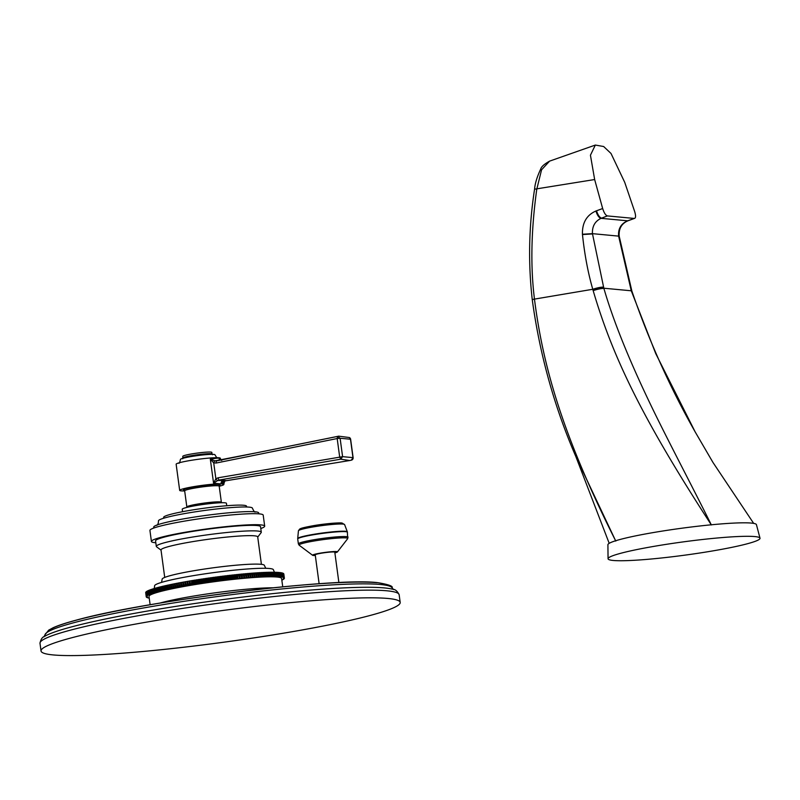 <?xml version="1.0" encoding="UTF-8"?>
<svg xmlns="http://www.w3.org/2000/svg" width="800" height="800" viewBox="0 0 800 800"><rect width="100%" height="100%" fill="white"/><g stroke="black" fill="none" stroke-linecap="round" stroke-linejoin="round"><path stroke-width="1.2" d="M281.81 579.96L282.6 579.82A69.7 6.07 172.3 0 0 282.76 579.73L283.1 579.54A69.7 6.07 172.3 0 0 283.24 579.45L283.52 579.27A69.7 6.07 172.3 0 0 283.64 579.19L283.86 579.01A69.7 6.07 172.3 0 0 283.95 578.94L283.2 578.96L284.11 578.77A69.7 6.07 172.3 0 0 284.17 578.69L283.4 578.72L284.28 578.53A69.7 6.07 172.3 0 0 284.32 578.46L283.51 578.49L284.37 578.31A69.7 6.07 172.3 0 0 284.38 578.24L283.54 578.28L284.37 578.09A69.7 6.07 172.3 0 0 284.35 578.03L283.49 578.07L284.29 577.89A69.7 6.07 172.3 0 0 284.24 577.83L283.36 577.88L284.12 577.7A69.7 6.07 172.3 0 0 284.05 577.64L283.14 577.7L283.87 577.52A69.7 6.07 172.3 0 0 283.77 577.47L283.54 577.35A69.7 6.07 172.3 0 0 283.41 577.3L283.12 577.2A69.7 6.07 172.3 0 0 282.97 577.15L282.62 577.06A69.7 6.07 172.3 0 0 282.45 577.01L282.04 576.93A69.7 6.07 172.3 0 0 281.84 576.89L281.37 576.81A69.7 6.07 172.3 0 0 281.15 576.77L280.63 576.7A69.7 6.07 172.3 0 0 280.38 576.68L279.81 576.61A69.7 6.07 172.3 0 0 279.53 576.59L278.91 576.54A69.7 6.07 172.3 0 0 278.61 576.52L277.93 576.47A69.7 6.07 172.3 0 0 277.6 576.46L276.87 576.42A69.7 6.07 172.3 0 0 276.53 576.41L275.74 576.38A69.7 6.07 172.3 0 0 275.37 576.38L274.54 576.36A69.7 6.07 172.3 0 0 274.15 576.36L273.26 576.35A69.7 6.07 172.3 0 0 272.85 576.35L271.91 576.35A69.7 6.07 172.3 0 0 271.48 576.36L270.5 576.37A69.7 6.07 172.3 0 0 270.04 576.38L269.01 576.4A69.7 6.07 172.3 0 0 268.54 576.41L267.47 576.44A69.7 6.07 172.3 0 0 266.97 576.46L265.85 576.5A69.7 6.07 172.3 0 0 265.34 576.52L264.18 576.57A69.7 6.07 172.3 0 0 263.64 576.6L263.09 572.47L261.91 572.63L262.45 576.66A69.7 6.07 172.3 0 0 261.89 576.69L261.34 572.56L260.17 572.72L260.66 576.75A69.7 6.07 172.3 0 0 260.09 576.79L259.53 572.66L258.36 572.82L258.81 576.86A69.7 6.07 172.3 0 0 258.22 576.9L257.66 572.77L256.5 572.94L256.91 576.99A69.7 6.07 172.3 0 0 256.31 577.03L255.75 572.9L254.59 573.07L254.96 577.12A69.7 6.07 172.3 0 0 254.34 577.17L253.78 573.04L252.64 573.21L252.96 577.27A69.7 6.07 172.3 0 0 252.33 577.32L251.77 573.19L250.63 573.37L250.92 577.43A69.7 6.07 172.3 0 0 250.27 577.48L249.71 573.36L248.58 573.53L248.83 577.6A69.7 6.07 172.3 0 0 248.17 577.66L247.61 573.53L246.49 573.71L246.71 577.79A69.7 6.07 172.3 0 0 246.03 577.85L245.47 573.72L244.37 573.9L244.54 577.99A69.7 6.07 172.3 0 0 243.85 578.05L243.3 573.92L242.2 574.11L242.34 578.19A69.7 6.07 172.3 0 0 241.64 578.26L241.08 574.13L240.01 574.32L240.1 578.41A69.7 6.07 172.3 0 0 239.4 578.48L238.84 574.36L237.78 574.54L237.84 578.64A69.7 6.07 172.3 0 0 237.12 578.72L236.57 574.59L235.52 574.78L236.08 578.91L235.54 578.89A69.7 6.07 172.3 0 0 234.82 578.96L234.27 574.83L233.24 575.02L233.8 579.15L233.23 579.14A69.7 6.07 172.3 0 0 232.5 579.22L231.94 575.09L230.94 575.28L231.5 579.41L230.89 579.4A69.7 6.07 172.3 0 0 230.15 579.48L229.6 575.35L228.62 575.54L229.17 579.67L228.53 579.67A69.7 6.07 172.3 0 0 227.79 579.76L227.23 575.63L226.28 575.82L226.83 579.95L226.16 579.95A69.7 6.07 172.3 0 0 225.41 580.04L224.85 575.91L223.92 576.1L224.48 580.23L223.77 580.24A69.7 6.07 172.3 0 0 223.02 580.33L222.46 576.21L221.56 576.39L222.11 580.52L221.37 580.54A69.7 6.07 172.3 0 0 220.62 580.64L220.06 576.51L219.18 576.7L219.74 580.82L218.97 580.85A69.7 6.07 172.3 0 0 218.21 580.95L217.66 576.82L216.8 577L217.36 581.13L216.56 581.16A69.7 6.07 172.3 0 0 215.8 581.26L215.25 577.14L214.42 577.32L214.98 581.45L214.15 581.49A69.7 6.07 172.3 0 0 213.39 581.59L212.84 577.46L212.04 577.65L212.6 581.77L211.74 581.82A69.7 6.07 172.3 0 0 210.98 581.92L210.43 577.79L209.66 577.98L210.22 582.1L209.33 582.16A69.7 6.07 172.3 0 0 208.58 582.26L208.02 578.13L207.29 578.31L207.85 582.44L206.93 582.5A69.7 6.07 172.3 0 0 206.19 582.61L205.63 578.48L204.93 578.66L205.49 582.79L204.55 582.85A69.7 6.07 172.3 0 0 203.8 582.96L203.24 578.83L202.58 579.01L203.13 583.14L202.17 583.21A69.7 6.07 172.3 0 0 201.43 583.32L200.87 579.19L200.24 579.36L200.8 583.49L199.81 583.57A69.7 6.07 172.3 0 0 199.08 583.68L198.52 579.55L197.92 579.72L198.48 583.85L197.47 583.93A69.7 6.07 172.3 0 0 196.75 584.05L196.19 579.92L195.62 580.09L196.18 584.21L195.16 584.3A69.7 6.07 172.3 0 0 194.44 584.42L193.88 580.29L193.35 580.45L193.91 584.58L192.86 584.68A69.7 6.07 172.3 0 0 192.15 584.79L191.59 580.66L191.66 584.95L190.6 585.05A69.7 6.07 172.3 0 0 189.89 585.17L189.34 581.04L189.44 585.33L188.36 585.43A69.7 6.07 172.3 0 0 187.67 585.55L187.11 581.42L187.25 585.7L186.16 585.81A69.7 6.07 172.3 0 0 185.48 585.93L184.92 581.81L185.1 586.08L183.99 586.2A69.7 6.07 172.3 0 0 183.32 586.32L182.76 582.19L182.98 586.46L181.86 586.59A69.7 6.07 172.3 0 0 181.2 586.71L180.64 582.58L180.9 586.85L179.77 586.97A69.7 6.07 172.3 0 0 179.13 587.09L178.57 582.96L178.87 587.23L177.73 587.36A69.7 6.07 172.3 0 0 177.1 587.48L176.54 583.35L176.88 587.61L175.73 587.75A69.7 6.07 172.3 0 0 175.11 587.87L174.55 583.74L174.93 588L173.77 588.14A69.7 6.07 172.3 0 0 173.17 588.26L172.62 584.13L173.04 588.38L171.87 588.52A69.7 6.07 172.3 0 0 171.29 588.64L170.73 584.51L171.19 588.76L170.03 588.91A69.7 6.07 172.3 0 0 169.46 589.03L168.9 584.9L169.4 589.14L168.23 589.29A69.7 6.07 172.3 0 0 167.68 589.41L167.13 585.28L167.67 589.52L166.5 589.67A69.7 6.07 172.3 0 0 165.97 589.79L164.82 590.05A69.7 6.07 172.3 0 0 164.31 590.17L163.21 590.43A69.7 6.07 172.3 0 0 162.72 590.54L161.66 590.8A69.7 6.07 172.3 0 0 161.18 590.91L160.17 591.17A69.7 6.07 172.3 0 0 159.72 591.28L158.75 591.53A69.7 6.07 172.3 0 0 158.32 591.64L157.4 591.89A69.7 6.07 172.3 0 0 157 592L156.12 592.24A69.7 6.07 172.3 0 0 155.74 592.35L154.92 592.59A69.7 6.07 172.3 0 0 154.55 592.69L153.78 592.93A69.7 6.07 172.3 0 0 153.44 593.03L152.73 593.26A69.7 6.07 172.3 0 0 152.41 593.37L151.74 593.59A69.7 6.07 172.3 0 0 151.45 593.69L150.84 593.91A69.7 6.07 172.3 0 0 150.57 594.01L150.01 594.22A69.7 6.07 172.3 0 0 149.77 594.32L149.27 594.52A69.7 6.07 172.3 0 0 149.05 594.62L148.6 594.82A69.7 6.07 172.3 0 0 148.41 594.91L148.02 595.11A69.7 6.07 172.3 0 0 147.85 595.19L147.51 595.38A69.7 6.07 172.3 0 0 147.37 595.47L147.09 595.65A69.7 6.07 172.3 0 0 146.98 595.73L146.76 595.91A69.7 6.07 172.3 0 0 146.67 595.98L147.41 595.97L146.5 596.15A69.7 6.07 172.3 0 0 146.44 596.23L147.21 596.2L146.33 596.39A69.7 6.07 172.3 0 0 146.3 596.46L147.1 596.43L146.25 596.61A69.7 6.07 172.3 0 0 146.24 596.68L147.07 596.64L146.24 596.83A69.7 6.07 172.3 0 0 146.26 596.89L147.12 596.85L146.33 597.03A69.7 6.07 172.3 0 0 146.37 597.09L147.26 597.04L146.49 597.22A69.7 6.07 172.3 0 0 146.56 597.28L147.48 597.22L146.74 597.4A69.7 6.07 172.3 0 0 146.84 597.46L147.08 597.57A69.7 6.07 172.3 0 0 147.2 597.62L147.5 597.72A69.7 6.07 172.3 0 0 147.64 597.77L147.99 597.87A69.7 6.07 172.3 0 0 148.17 597.91L148.58 598A69.7 6.07 172.3 0 0 148.78 598.03L149.21 598M150.91 589.67L150.28 589.78A69.7 6.07 -7.7 0 0 150.01 589.88L150.57 594.01M150.03 589.99L149.45 590.09A69.7 6.07 -7.7 0 0 149.21 590.19L149.77 594.32M149.23 590.3L148.71 590.4A69.7 6.07 -7.7 0 0 148.49 590.49L149.05 594.62M148.51 590.61L148.04 590.69A69.7 6.07 -7.7 0 0 147.85 590.78L148.41 594.91M147.87 590.9L147.46 590.98A69.7 6.07 -7.7 0 0 147.29 591.06L147.85 595.19M147.31 591.19L146.95 591.25A69.7 6.07 -7.7 0 0 146.81 591.34L147.37 595.47M146.83 591.46L146.53 591.52A69.7 6.07 -7.7 0 0 146.42 591.6L146.98 595.73M146.44 591.73L146.2 591.78A69.7 6.07 -7.7 0 0 146.11 591.86L146.67 595.98M146.13 591.99L145.94 592.02A69.7 6.07 -7.7 0 0 145.88 592.1L146.44 596.23M145.9 592.23L145.77 592.26A69.7 6.07 -7.7 0 0 145.74 592.33L146.3 596.46M145.76 592.47L145.69 592.49A69.7 6.07 -7.7 0 0 145.68 592.55L146.24 596.68M145.7 592.7L146.24 596.83M284.35 578.03L283.79 573.9A69.7 6.07 -7.7 0 1 283.81 573.96L284.38 578.24M284.24 577.83L283.69 573.7A69.7 6.07 -7.7 0 1 283.73 573.76L284.29 577.89M284.05 577.64L283.49 573.51A69.7 6.07 -7.7 0 1 283.56 573.57L284.12 577.7M283.77 577.47L283.22 573.34A69.7 6.07 -7.7 0 1 283.31 573.39L283.87 577.52M283.41 577.3L282.86 573.17A69.7 6.07 -7.7 0 1 282.98 573.22L283.54 577.35M282.97 577.15L282.41 573.02A69.7 6.07 -7.7 0 1 282.56 573.07L283.12 577.2M282.45 577.01L281.89 572.88A69.7 6.07 -7.7 0 1 282.06 572.93L282.62 577.06M281.84 576.89L281.28 572.76A69.7 6.07 -7.7 0 1 281.48 572.8L282.04 576.93M281.15 576.77L280.59 572.65A69.7 6.07 -7.7 0 1 280.82 572.68L281.37 576.81M280.59 572.65L280.09 572.69M280.38 576.68L279.82 572.55A69.7 6.07 -7.7 0 1 280.07 572.58L280.63 576.7M279.82 572.55L279.26 572.6M279.53 576.59L278.98 572.46A69.7 6.07 -7.7 0 1 279.25 572.49L279.81 576.61M278.98 572.46L278.36 572.52M278.61 576.52L278.05 572.39A69.7 6.07 -7.7 0 1 278.35 572.41L278.91 576.54M278.05 572.39L277.38 572.45M277.6 576.46L277.05 572.33A69.7 6.07 -7.7 0 1 277.37 572.34L277.93 576.47M277.05 572.33L276.33 572.4M276.53 576.41L275.97 572.28A69.7 6.07 -7.7 0 1 276.31 572.29L276.87 576.42M275.97 572.28L275.2 572.36M275.37 576.38L274.81 572.25A69.7 6.07 -7.7 0 1 275.18 572.26L275.74 576.38M274.81 572.25L273.99 572.34M274.15 576.36L273.59 572.23A69.7 6.07 -7.7 0 1 273.98 572.23L274.54 576.36M273.59 572.23L272.72 572.33M272.85 576.35L272.29 572.22A69.7 6.07 -7.7 0 1 272.7 572.22L273.26 576.35M272.29 572.22L271.37 572.33M271.48 576.36L270.92 572.23A69.7 6.07 -7.7 0 1 271.36 572.23L271.91 576.35M270.92 572.23L269.95 572.35M270.04 576.38L269.48 572.25A69.7 6.07 -7.7 0 1 269.94 572.24L270.5 576.37M269.48 572.25L268.47 572.38M268.54 576.41L267.98 572.28A69.7 6.07 -7.7 0 1 268.46 572.27L269.01 576.4M267.98 572.28L266.92 572.42M266.97 576.46L266.41 572.33A69.7 6.07 -7.7 0 1 266.91 572.32L267.47 576.44M266.41 572.33L265.31 572.48M265.34 576.52L264.78 572.39A69.7 6.07 -7.7 0 1 265.3 572.37L265.85 576.5M264.78 572.39L263.64 572.55M263.09 572.47A69.7 6.07 -7.7 0 1 263.62 572.44L264.18 576.57M261.91 572.63L261.89 572.53A69.7 6.07 -7.7 0 0 261.34 572.56M260.17 572.72L260.1 572.62A69.7 6.07 -7.7 0 0 259.53 572.66M258.36 572.82L258.25 572.73A69.7 6.07 -7.7 0 0 257.66 572.77M256.5 572.94L256.35 572.86A69.7 6.07 -7.7 0 0 255.75 572.9M254.59 573.07L254.4 572.99A69.7 6.07 -7.7 0 0 253.78 573.04M252.64 573.21L252.41 573.14A69.7 6.07 -7.7 0 0 251.77 573.19M250.63 573.37L250.36 573.3A69.7 6.07 -7.7 0 0 249.71 573.36M248.58 573.53L248.27 573.48A69.7 6.07 -7.7 0 0 247.61 573.53M246.49 573.71L246.15 573.66A69.7 6.07 -7.7 0 0 245.47 573.72M244.37 573.9L243.98 573.86A69.7 6.07 -7.7 0 0 243.3 573.92M242.2 574.11L241.78 574.07A69.7 6.07 -7.7 0 0 241.08 574.13M240.01 574.32L239.54 574.28A69.7 6.07 -7.7 0 0 238.84 574.36M237.78 574.54L237.28 574.52A69.7 6.07 -7.7 0 0 236.57 574.59M235.52 574.78L234.99 574.76A69.7 6.07 -7.7 0 0 234.27 574.83M233.24 575.02L232.67 575.01A69.7 6.07 -7.7 0 0 231.94 575.09M230.94 575.28L230.33 575.27A69.7 6.07 -7.7 0 0 229.6 575.35M228.62 575.54L227.97 575.54A69.7 6.07 -7.7 0 0 227.23 575.63M226.28 575.82L225.6 575.82A69.7 6.07 -7.7 0 0 224.85 575.91M223.92 576.1L223.21 576.11A69.7 6.07 -7.7 0 0 222.46 576.21M221.56 576.39L220.81 576.41A69.7 6.07 -7.7 0 0 220.06 576.51M219.18 576.7L218.41 576.72A69.7 6.07 -7.7 0 0 217.66 576.82M216.8 577L216 577.04A69.7 6.07 -7.7 0 0 215.25 577.14M214.42 577.32L213.59 577.36A69.7 6.07 -7.7 0 0 212.84 577.46M212.04 577.65L211.18 577.69A69.7 6.07 -7.7 0 0 210.43 577.79M209.66 577.98L208.77 578.03A69.7 6.07 -7.7 0 0 208.02 578.13M207.29 578.31L206.38 578.37A69.7 6.07 -7.7 0 0 205.63 578.48M204.93 578.66L203.99 578.72A69.7 6.07 -7.7 0 0 203.24 578.83M202.58 579.01L201.61 579.08A69.7 6.07 -7.7 0 0 200.87 579.19M200.24 579.36L199.25 579.44A69.7 6.07 -7.7 0 0 198.52 579.55M197.92 579.72L196.91 579.8A69.7 6.07 -7.7 0 0 196.19 579.92M195.62 580.09L194.6 580.17A69.7 6.07 -7.7 0 0 193.88 580.29M193.35 580.45L192.3 580.55A69.7 6.07 -7.7 0 0 191.59 580.66M191.1 580.82L190.04 580.92A69.7 6.07 -7.7 0 0 189.34 581.04M188.88 581.2L187.8 581.3A69.7 6.07 -7.7 0 0 187.11 581.42M186.69 581.58L185.6 581.69A69.7 6.07 -7.7 0 0 184.92 581.81M184.54 581.96L183.43 582.07A69.7 6.07 -7.7 0 0 182.76 582.19M182.42 582.34L181.3 582.46A69.7 6.07 -7.7 0 0 180.64 582.58M180.35 582.72L179.21 582.84A69.7 6.07 -7.7 0 0 178.57 582.96M178.31 583.1L177.17 583.23A69.7 6.07 -7.7 0 0 176.54 583.35M176.32 583.48L175.17 583.62A69.7 6.07 -7.7 0 0 174.55 583.74M174.37 583.87L173.22 584.01A69.7 6.07 -7.7 0 0 172.62 584.13M172.48 584.25L171.32 584.39A69.7 6.07 -7.7 0 0 170.73 584.51M170.64 584.63L169.47 584.78A69.7 6.07 -7.7 0 0 168.9 584.9M168.85 585.01L167.67 585.16A69.7 6.07 -7.7 0 0 167.13 585.28M167.11 585.39L165.94 585.54A69.7 6.07 -7.7 0 0 165.41 585.66L165.97 589.79M165.42 585.76L164.26 585.92A69.7 6.07 -7.7 0 0 163.75 586.04L164.31 590.17M163.77 586.14L162.65 586.3A69.7 6.07 -7.7 0 0 162.16 586.41L162.72 590.54M162.17 586.52L161.1 586.67A69.7 6.07 -7.7 0 0 160.63 586.79L161.18 590.91M160.64 586.89L159.61 587.04A69.7 6.07 -7.7 0 0 159.16 587.15L159.72 591.28M159.18 587.25L158.19 587.4A69.7 6.07 -7.7 0 0 157.76 587.51L158.32 591.64M157.78 587.62L156.84 587.76A69.7 6.07 -7.7 0 0 156.44 587.87L157 592M156.45 587.97L155.57 588.11A69.7 6.07 -7.7 0 0 155.18 588.22L155.74 592.35M155.19 588.33L154.36 588.46A69.7 6.07 -7.7 0 0 154 588.57L154.55 592.69M154.01 588.67L153.23 588.8A69.7 6.07 -7.7 0 0 152.89 588.91L153.44 593.03M152.9 589.01L152.17 589.13A69.7 6.07 -7.7 0 0 151.85 589.24L152.41 593.37M151.87 589.35L151.19 589.46A69.7 6.07 -7.7 0 0 150.89 589.56L151.45 593.69M151.74 593.59L151.19 589.46M152.73 593.26L152.17 589.13M153.78 592.93L153.23 588.8M154.92 592.59L154.36 588.46M156.12 592.24L155.57 588.11M157.4 591.89L156.84 587.76M158.75 591.53L158.19 587.4M160.17 591.17L159.61 587.04M161.66 590.8L161.1 586.67M163.21 590.43L162.65 586.3M164.82 590.05L164.26 585.92M166.5 589.67L165.94 585.54M168.23 589.29L167.67 585.16M170.03 588.91L169.47 584.78M171.87 588.52L171.32 584.39M173.77 588.14L173.22 584.01M175.73 587.75L175.17 583.62M177.73 587.36L177.17 583.23M179.77 586.97L179.21 582.84M181.86 586.59L181.3 582.46M183.99 586.2L183.43 582.07M186.16 585.81L185.6 581.69M188.36 585.43L187.8 581.3M190.6 585.05L190.04 580.92M192.86 584.68L192.3 580.55M194.44 584.42L193.91 584.58M195.16 584.3L194.6 580.17M196.75 584.05L196.18 584.21M197.47 583.93L196.91 579.8M199.08 583.68L198.48 583.85M199.81 583.57L199.25 579.44M201.43 583.32L200.8 583.49M202.17 583.21L201.61 579.08M203.8 582.96L203.13 583.14M204.55 582.85L203.99 578.72M206.19 582.61L205.49 582.79M206.93 582.5L206.38 578.37M208.58 582.26L207.85 582.44M209.33 582.16L208.77 578.03M210.98 581.92L210.22 582.1M211.74 581.82L211.18 577.69M213.39 581.59L212.6 581.77M214.15 581.49L213.59 577.36M215.8 581.26L214.98 581.45M216.56 581.16L216 577.04M218.21 580.95L217.36 581.13M218.97 580.85L218.41 576.72M220.62 580.64L219.74 580.82M221.37 580.54L220.81 576.41M223.02 580.33L222.11 580.52M223.77 580.24L223.21 576.11M225.41 580.04L224.48 580.23M226.16 579.95L225.6 575.82M227.79 579.76L226.83 579.95M228.53 579.67L227.97 575.54M230.15 579.48L229.17 579.67M230.89 579.4L230.33 575.27M232.5 579.22L231.5 579.41M233.23 579.14L232.67 575.01M234.82 578.96L233.8 579.15M235.54 578.89L234.99 574.76M237.12 578.72L236.08 578.91M237.84 578.64L237.28 574.52M239.4 578.48L238.34 578.67M240.1 578.41L239.54 574.28M241.64 578.26L240.57 578.45M242.34 578.19L241.78 574.07M243.85 578.05L242.76 578.23M244.54 577.99L243.98 573.86M246.03 577.85L244.93 578.03M246.71 577.79L246.15 573.66M248.17 577.66L247.05 577.84M248.83 577.6L248.27 573.48M250.27 577.48L249.14 577.66M250.92 577.43L250.36 573.3M252.33 577.32L251.19 577.5M252.96 577.27L252.41 573.14M254.34 577.17L253.19 577.34M254.96 577.12L254.4 572.99M256.31 577.03L255.15 577.2M256.91 576.99L256.35 572.86M258.22 576.9L257.06 577.07M258.81 576.86L258.25 572.73M260.09 576.79L258.92 576.95M260.66 576.75L260.1 572.62M261.89 576.69L260.72 576.85M262.45 576.66L261.89 572.53M263.64 576.6L262.47 576.76M282.74 586.82L281.61 578.5A66.91 5.83 -7.7 0 0 277.1 577.04A66.91 5.83 172.3 0 0 202.68 583.38A66.91 5.83 172.3 0 0 149 596.43L150.13 604.75M146.25 596.61L145.69 592.49M146.33 596.39L145.77 592.26M146.5 596.15L145.94 592.02M146.76 595.91L146.2 591.78M147.09 595.65L146.53 591.52M147.51 595.38L146.95 591.25M148.02 595.11L147.46 590.98M148.6 594.82L148.04 590.69M149.27 594.52L148.71 590.4M150.01 594.22L149.45 590.09M150.84 593.91L150.28 589.78M273 587.81A66.91 5.83 172.3 0 0 159.78 603.12M53.26 654.94A181.21 15.79 -7.7 0 1 41.04 650.99A181.21 15.79 -7.7 0 1 186.42 615.65A181.21 15.79 -7.7 0 1 387.96 598.47A181.21 15.79 172.3 0 1 400.19 602.43A181.21 15.79 172.3 0 1 254.8 637.76A181.21 15.79 172.3 0 1 53.26 654.94M319.13 583.74L315.23 554.85A9.87 0.86 -7.7 0 1 323.14 552.92A9.87 0.86 -7.7 0 1 334.12 551.99A9.87 0.86 -7.7 0 1 334.79 552.2L338.89 582.59M315.32 555.52A12.55 1.09 172.3 0 1 312.63 555.3A12.55 1.09 172.3 0 1 320.49 553.1A12.55 1.09 -7.7 0 1 337.4 551.95A12.55 1.09 -7.7 0 1 334.88 552.87M154.26 588.49L154.61 585.86A59.94 5.22 172.3 0 1 202.7 574.17A59.94 5.22 172.3 0 1 269.36 568.49A59.94 5.22 -7.7 0 1 273.4 569.8L274.47 572.29M161.55 582.39L162.15 579.23A51.57 4.5 172.3 0 1 203.53 569.18A51.57 4.5 172.3 0 1 260.89 564.29A51.57 4.5 -7.7 0 1 264.37 565.41L265.78 568.3M164.72 577.42L161.01 549.96A48.79 4.25 -7.7 0 1 200.15 540.45A48.79 4.25 -7.7 0 1 254.41 535.82A48.79 4.25 172.3 0 1 257.7 536.89L261.41 564.34M257.73 537.07L261.14 532.63A52.97 4.62 172.3 0 0 261.29 532.2A52.97 4.62 172.3 0 0 257.71 531.04A52.97 4.62 -7.7 0 0 198.8 536.07A52.97 4.62 -7.7 0 0 156.3 546.39L155.56 540.89A52.97 4.62 -7.7 0 1 198.06 530.56A52.97 4.62 -7.7 0 1 256.97 525.54A52.97 4.62 172.3 0 1 260.54 526.7L261.29 532.2M161.03 550.15L156.56 546.77A52.97 4.62 -7.7 0 1 156.3 546.39M260.79 528.55A57.15 4.98 172.3 0 0 264.69 526.14A57.15 4.98 172.3 0 0 260.83 524.89A57.15 4.98 -7.7 0 0 197.27 530.31A57.15 4.98 -7.7 0 0 151.42 541.45A57.15 4.98 -7.7 0 0 155.27 542.7A57.15 4.98 172.3 0 0 155.81 542.74M264.69 526.14L263.2 515.13A57.15 4.98 172.3 0 0 259.34 513.88A57.15 4.98 -7.7 0 0 195.78 519.3A57.15 4.98 -7.7 0 0 149.93 530.44L151.42 541.45M258.8 513.83L258.68 512.93A52.97 4.62 172.3 0 0 255.11 511.78A52.97 4.62 -7.7 0 0 196.2 516.8A52.97 4.62 -7.7 0 0 153.7 527.13L153.82 528.03M156.74 525.36C157.85 524.82 158.42 523.32 158.48 520.88A47.39 4.13 -7.7 0 1 196.5 511.64A47.39 4.13 -7.7 0 1 249.21 507.14A47.39 4.13 172.3 0 1 252.41 508.18C253.74 511.14 254.7 512.43 255.28 512.04M246.63 507L246.51 506.17A41.82 3.64 172.3 0 0 243.69 505.26A41.82 3.64 -7.7 0 0 197.18 509.22A41.82 3.64 -7.7 0 0 163.63 517.38L163.75 518.2M226.76 505.73L226.43 503.28A22.3 1.94 172.3 0 0 224.93 502.8A22.3 1.94 -7.7 0 0 200.12 504.91A22.3 1.94 -7.7 0 0 182.23 509.26L182.56 511.71M193.06 506.1A11.15 0.97 -7.7 0 1 200.1 504.24A11.15 0.97 -7.7 0 1 215.15 503.11M186.84 506.95L184.66 490.83A17.42 1.52 172.3 0 1 198.64 487.43A17.42 1.52 172.3 0 1 218.02 485.78A17.42 1.52 172.3 0 1 219.19 486.16L221.37 502.29A17.42 1.52 -7.7 0 0 220.2 501.9A17.42 1.52 172.3 0 0 200.82 503.56A17.42 1.52 172.3 0 0 186.84 506.95A17.42 1.52 172.3 0 0 187.48 507.26M221.37 502.29A17.42 1.52 -7.7 0 1 220.84 502.75M217.6 480.58L223.39 480.33A3.07 2.68 94.7 0 0 221.1 483.85A22.3 1.94 172.3 0 0 196.11 486.26A22.3 1.94 172.3 0 0 179.68 490.38L176.14 464.23A22.3 1.94 172.3 0 1 194.03 459.88A22.3 1.94 172.3 0 1 218.84 457.77A22.3 1.94 -7.7 0 1 220.34 458.26L218.86 457.89L210.32 459.16L213.58 483.27L215.86 478.75A2.23 0.69 53.8 0 0 217.6 480.58L213.58 483.27L223.27 484.05A22.3 1.94 -7.7 0 1 223.88 484.4A22.3 1.94 -7.7 0 1 219.21 486.26M184.67 490.93A22.3 1.94 -7.7 0 1 181.18 490.87A22.3 1.94 172.3 0 1 179.68 490.38M223.39 480.33L226.36 480.71L349.76 460.52L351.3 460.17L352.99 457.77M218.13 477.79A2.23 0.85 80.3 0 0 219.22 480.04L340.72 459.18L342.6 456.66L352.97 457.63L350.48 439.23L340.11 438.26L342.6 456.66L218.13 477.79L215.86 478.75L213.72 462.9A2.23 0.86 107.2 0 1 214.92 460.88L210.32 459.16L213.72 462.9L216.26 463.02L337.18 438.54L339.67 456.94L340.72 459.18L349.76 460.52M225.8 480.56A3.07 2.99 96.7 0 0 223.27 484.05L223.03 484.16M226.02 480.78L226.02 480.78C225.11 480.48 224.39 481.59 223.84 484.13L223.88 484.4M351.3 460.17L351.53 460.12A2.23 2.23 0 0 0 353.12 457.68L350.63 439.28L349.32 437.53L338.68 436.16L337.59 436.42L337.18 438.54L340.11 438.26L337.59 436.42L257.1 452.7L338.79 436.14M214.92 460.88L257.1 452.7L216.69 460.9A2.23 0.85 78.6 0 0 216.69 460.9A2.23 0.85 78.6 0 0 216.26 463.02M217.56 457.95C217.6 458.82 216.73 457.77 214.95 454.78A17.42 1.52 -7.7 0 0 213.77 454.4A17.42 1.52 172.3 0 0 194.4 456.05A17.42 1.52 172.3 0 0 180.42 459.45C179.8 462.39 179.25 463.64 178.74 463.2M183.03 457.98A14.64 1.28 172.3 0 1 194.77 455.12A14.64 1.28 172.3 0 1 211.05 453.74A14.64 1.28 172.3 0 1 212.04 454.06L211.82 452.4A14.64 1.28 -7.7 0 0 210.83 452.08A14.64 1.28 172.3 0 0 194.55 453.47A14.64 1.28 172.3 0 0 182.81 456.33L182.75 458.78M628.6 220.56L627.93 220.8C621.58 223.55 618.66 228.68 619.19 236.18L631.84 290.96A8.61 0.99 163.2 0 0 631.27 290.79L618.62 236.1C618.01 228.76 621.02 223.66 627.64 220.81L634.37 218.45L628.6 220.56A7.11 1.87 -108.5 0 1 628.3 220.58M631.84 290.96L631.93 291.24C648.78 340.32 669.86 387.21 695.16 431.9L655.74 353.59L631.27 290.79L603.83 288.22L592.45 233.65L619.19 236.18M608.06 558.72L607.91 544.73A74.94 6.53 -7.7 0 1 668.44 530.13A74.94 6.53 -7.7 0 1 751.38 523.08A74.94 6.53 172.3 0 1 756.43 524.65L760 538.18A76.67 6.68 172.3 0 0 754.84 536.58A76.67 6.68 -7.7 0 0 669.98 543.78A76.67 6.68 -7.7 0 0 608.06 558.72A76.67 6.68 -7.7 0 0 613.24 560.47A76.67 6.68 172.3 0 0 698.91 553.14A76.67 6.68 172.3 0 0 760 538.18M534.45 298.97L532.26 299.65C528.08 262.83 528.85 225.98 534.59 189.08C535.02 183.52 537.07 176.83 540.72 169.01C541.37 166.69 544.34 164.06 549.61 161.12L541.56 169.81L536.76 189.31C531.15 229.88 530.38 266.43 534.45 298.97L532.27 299.79C539.7 354.25 554.2 406.44 575.77 456.36L615.62 540.77M593.07 290.34A8.61 1.44 164.2 0 1 603.83 288.22L603.92 288.5C613.08 320.15 628.55 358.68 650.34 404.09C666.62 438.09 691.75 485.37 711.36 524.95C640.06 415.22 612.03 354.55 593.16 290.63L592.77 289.28C588.01 272.76 584.58 254.52 582.47 234.55L582.44 234.24C582.15 222.82 586.66 215.07 595.96 210.99L602.67 208.53C604.03 212.82 605.6 215.28 607.38 215.92L634.37 218.45C635.85 218.12 635.95 215.81 634.66 211.53L624.73 182.36L611.02 153.48L603.66 146.52L595.34 145.06L590.44 155.21L594.65 179.54L534.81 189.16M602.67 208.53L594.65 179.54M595.34 145.06L549.66 161.11M582.44 234.24L592.45 233.65C592.1 226.33 594.98 221.22 601.09 218.33L627.64 220.81A7.12 1.88 -108.6 0 0 627.93 220.8M619.23 236.49L618.67 236.41M603.52 287.18A8.59 1.43 164.4 0 0 592.77 289.28L534.46 299.11C543.05 366.39 562.24 434.69 615.78 541.08M592.48 233.95L582.47 234.55M596.58 210.76A7.11 2.84 -109.9 0 0 601.72 218.09L601.09 218.33A7.12 2.84 -109.9 0 1 595.96 210.99M48.04 631.78A171.89 14.98 -7.7 0 1 189.82 598.39A171.89 14.98 -7.7 0 1 377.03 582.7M392.07 587.85C393.37 586.23 388.63 584.5 377.82 582.67C334.99 577.13 145.45 600.76 76.49 620.08C66.21 622.81 58.46 625.34 53.24 627.69L48.67 630.15L45 634.78A175.2 15.27 -7.7 0 1 188.19 600.7A175.2 15.27 -7.7 0 1 380.39 584.49A175.2 15.27 -7.7 0 1 392.07 587.85L393.59 589.58M399.15 594.75A181.21 15.79 -7.7 0 0 386.92 590.8A181.21 15.79 -7.7 0 0 185.38 607.97A181.21 15.79 -7.7 0 0 40 643.31C40.74 639.24 42.44 636.84 45.09 636.11A179.07 15.61 -7.7 0 1 203.65 602.23A179.07 15.61 -7.7 0 1 384.51 587.94A179.07 15.61 -7.7 0 1 392.33 589.16C395.08 589.17 397.35 591.03 399.15 594.75L400.19 602.43M312.63 555.3L299.18 545.22A24.58 2.14 172.3 0 1 314.57 540.92A24.58 2.14 -7.7 0 1 347.7 538.66L347.34 531.8A25.05 2.18 -7.7 0 0 313.52 534.35A25.05 2.18 172.3 0 0 297.71 538.51L297.71 538.94A25.09 2.19 172.3 0 1 313.56 534.74A25.09 2.19 -7.7 0 1 347.44 532.22M348.11 537.17A25.09 2.19 -7.7 0 0 314.23 539.69A25.09 2.19 172.3 0 0 298.38 543.9L299.18 545.22M297.71 538.51L298.43 530.79A23.29 2.03 172.3 0 1 313.14 526.93A23.29 2.03 -7.7 0 1 344.58 524.55L347.34 531.8M313.57 525.66A21.61 1.88 -7.7 0 1 335.37 523.07A21.61 1.88 -7.7 0 1 342.18 524.03M219.33 485.52A18.54 1.62 172.3 0 0 218.9 484.5A18.54 1.62 172.3 0 0 195.53 486.7A18.54 1.62 172.3 0 0 184.35 490.25M222.37 483.92A3.07 2.86 95.4 0 1 224.81 480.46M349.32 437.53A2.23 2.23 0 0 1 350.63 439.28L350.5 439.36M218.86 457.89A3.07 2.86 -84.6 0 0 220.37 460.15M631.93 291.24A8.62 1 163.1 0 0 631.36 291.07M601.72 218.09L607.38 215.92M631.5 289.92L631.5 289.92A8.59 0.98 163.4 0 0 630.93 289.75M603.92 288.5A8.62 1.44 164.2 0 0 593.16 290.63M45 634.78L43.99 636.85M40 643.31L41.04 650.99M337.4 551.95L347.7 538.66M298.38 543.9L297.71 538.94M298.43 530.79L299.66 529.07C300.68 528.76 299.38 528.23 313.51 525.66C325.48 523.55 340.53 522.48 342.01 523.05L344.58 524.55M184.66 490.83L184.22 490.16L184.91 490.27M219.19 486.16L219.44 485.39L218.42 485.83M351.53 460.12L349.73 460.53M221.69 460.51L220.41 458.75M212.04 454.06L212.52 454.76M575.77 456.36L609.2 543.33M695.17 431.91L712.98 462.47L753.67 523.38"/></g></svg>
